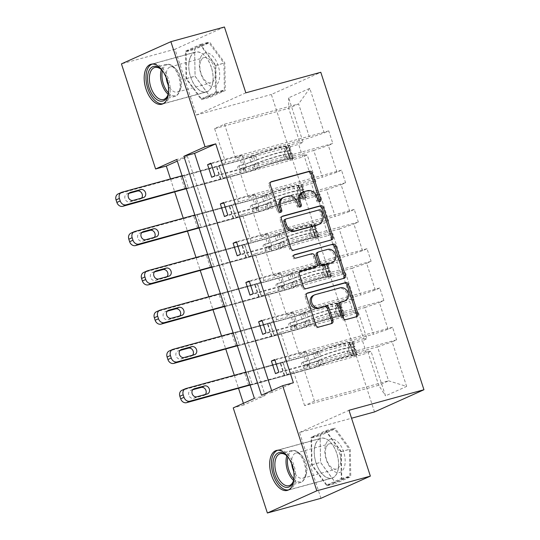 <?xml version="1.0" encoding="UTF-8"?>
<svg xmlns="http://www.w3.org/2000/svg" width="540" height="540" viewBox="0 0 540 540"><rect width="100%" height="100%" fill="white"/><g stroke="black" fill="none" stroke-linecap="round" stroke-linejoin="round"><path stroke-width="0.41" stroke-dasharray="2.7 2.03" d="M302.164 192.497A8.336 6.953 65.8 0 1 303.007 192.2L306.16 191.329A8.336 6.953 65.8 0 1 315.454 197.397L316.562 200.792A1.823 1.519 65.8 0 0 319.356 201.548M270.776 182.061L270.223 182.21A2.606 2.174 65.8 0 0 269.959 182.304A2.606 2.174 65.8 0 0 268.927 185.254L277.459 211.511A1.823 1.519 65.8 0 0 280.253 212.267M282.609 197.856A8.336 6.953 65.8 0 1 283.453 197.559L286.605 196.688A8.336 6.953 65.8 0 1 295.906 202.757L297.007 206.152A1.823 1.519 65.8 0 0 299.801 206.908M316.001 462.901A20.702 11.327 74.7 0 1 320.956 438.257A20.702 11.327 74.7 0 1 336.845 453.539A20.702 11.327 74.7 0 1 331.898 478.183A20.702 11.327 74.7 0 1 316.001 462.901M211.37 67.352A20.702 11.327 -105.3 0 0 195.473 52.07A20.702 11.327 -105.3 0 0 190.525 76.714A20.702 11.327 -105.3 0 0 206.415 91.996A20.702 11.327 -105.3 0 0 211.37 67.352M245.828 92.833L196.391 115.034L175.001 49.201L224.438 27M175.001 49.201L121.446 63.875M274.907 360.079L306.092 351.533L310.183 364.115L303.433 367.146L377.548 346.835L388.584 380.822L406.634 386.411L392.155 341.847L396.63 339.836L278.822 372.127M303.433 367.146L314.476 401.132L388.584 380.822L378.702 385.263L367.659 351.277L293.544 371.588L286.794 374.618L250.067 385.04M377.548 346.835L392.155 341.847M374.504 411.939L271.357 94.48L320.794 72.286M262.143 320.807L293.328 312.255L297.418 324.844L290.675 327.875L364.784 307.564L373.457 334.247L388.064 329.258L392.539 327.254L396.63 339.836M388.064 329.258L379.39 302.576L383.866 300.564L266.058 332.856M249.386 281.536L280.571 272.984L284.661 285.572L277.911 288.603L352.026 268.286L360.693 294.975L375.3 289.987L379.775 287.975L383.866 300.564M375.3 289.987L366.633 263.304L371.108 261.293L253.3 293.584M236.621 242.257L267.806 233.712L271.897 246.301L265.154 249.332L339.262 229.014L347.936 255.704L362.543 250.715L367.018 248.704L371.108 261.293M362.543 250.715L353.869 224.026L358.344 222.021L240.536 254.313M223.864 202.986L255.049 194.441L259.139 207.029L252.389 210.053L326.504 189.743L335.171 216.425L349.778 211.444L354.26 209.432L358.344 222.021M349.778 211.444L341.111 184.754L345.587 182.743L227.779 215.035M211.1 163.715L242.285 155.169L246.375 167.751L239.632 170.782L313.74 150.471L322.414 177.154L337.021 172.166L341.496 170.161L345.587 182.743M337.021 172.166L328.347 145.483L332.829 143.471L215.021 175.763M214.61 128.648L288.718 108.338L299.761 142.324L225.653 162.635L214.61 128.648L224.498 124.207L298.607 103.896L309.65 137.882L324.257 132.894L328.738 130.883L332.829 143.471M324.257 132.894L309.785 88.337L288.671 97.814L303.149 142.378L298.674 144.383L302.765 156.971L307.24 154.96L315.907 181.649L311.432 183.661L315.522 196.243L319.997 194.238L328.671 220.921L324.196 222.932L328.279 235.521L332.762 233.51L341.429 260.192L336.953 262.204L341.044 274.793L345.519 272.781L354.193 299.471L349.711 301.475L353.801 314.064L358.283 312.053L366.95 338.742L362.475 340.754L366.565 353.336L371.041 351.331L385.519 395.888L406.634 386.411M276.696 319.727L268.022 293.045L342.137 272.727L350.804 299.416L276.696 319.727L269.946 322.758L235.244 332.269L231.903 333.767L349.711 301.475M235.244 332.269L239.335 344.858L237.31 345.769M340.99 316.514L343.778 315.752L340.288 314.435L337.5 315.198L340.99 316.514L335.954 317.014A16.855 1.195 162 0 0 310.581 324.817L306.646 326.369A9.686 0.689 -18 0 1 295.549 330.035L235.994 346.356L231.903 333.767M251.174 241.184L242.501 214.495L316.615 194.184L325.283 220.867L251.174 241.184L244.424 244.208L209.722 253.726L206.388 255.224L324.196 222.932M209.722 253.726L213.813 266.308L211.788 267.219M315.468 237.965L318.256 237.202L314.766 235.886L311.978 236.648L315.468 237.965L310.439 238.471A16.855 1.195 162 0 0 285.059 246.267L281.124 247.82A9.686 0.689 -18 0 1 270.027 251.485L210.472 267.813L206.388 255.224M225.653 162.635L218.903 165.665L184.208 175.176L180.866 176.675L298.674 144.383M184.208 175.176L188.291 187.765L186.266 188.676M289.946 159.422L292.734 158.659L289.244 157.343L286.457 158.105L289.946 159.422L284.918 159.921A16.855 1.195 162 0 0 259.538 167.724L255.602 169.276A9.686 0.689 -18 0 1 244.505 172.942L184.957 189.263L180.866 176.675M243.405 403.326L243.938 404.96L265.113 395.449L187.488 156.539L177.309 161.109M170.498 178.936L174.757 192.058M183.256 218.207L187.522 231.329M196.02 257.479L200.279 270.608M208.778 296.75L213.044 309.879M221.542 336.029L225.801 349.151M234.299 375.3L238.565 388.422M238.41 201.906L229.743 175.223L303.851 154.906L312.525 181.595L238.41 201.906L231.667 204.937L196.965 214.448L193.624 215.953L311.432 183.661M196.965 214.448L201.056 227.036L199.024 227.948M302.711 198.693L305.492 197.93L302.002 196.614L299.221 197.377L302.711 198.693L297.675 199.193A16.855 1.195 162 0 0 272.295 206.996L268.36 208.548A9.686 0.689 -18 0 1 257.263 212.213L197.714 228.535L193.624 215.953M263.932 280.456L255.265 253.766L329.373 233.456L338.047 260.138L263.932 280.456L257.188 283.487L222.487 292.997L219.146 294.496L336.953 262.204M222.487 292.997L226.577 305.586L224.546 306.497M328.232 277.243L331.013 276.48L327.524 275.157L324.743 275.92L328.232 277.243L323.197 277.742A16.855 1.195 162 0 0 297.817 285.538L293.882 287.098A9.686 0.689 -18 0 1 282.785 290.763L223.236 307.084L219.146 294.496M289.454 358.999L280.787 332.316L354.895 311.999L363.569 338.688L289.454 358.999L282.71 362.03L248.009 371.54L244.667 373.039L362.475 340.754M248.009 371.54L252.099 384.129M353.747 355.786L356.535 355.023L353.045 353.707L350.264 354.47L353.747 355.786L348.719 356.285A16.855 1.195 162 0 0 323.339 364.088L319.403 365.641A9.686 0.689 -18 0 1 308.306 369.306L248.758 385.627L244.667 373.039M363.569 338.688L366.95 338.742M354.895 311.999L358.283 312.053M290.675 327.875L299.342 354.564L373.457 334.247M364.784 307.564L379.39 302.576M350.804 299.416L354.193 299.471M342.137 272.727L345.519 272.781M277.911 288.603L286.585 315.286L360.693 294.975M352.026 268.286L366.633 263.304M338.047 260.138L341.429 260.192M329.373 233.456L332.762 233.51M265.154 249.332L273.821 276.014L347.936 255.704M339.262 229.014L353.869 224.026M325.283 220.867L328.671 220.921M316.615 194.184L319.997 194.238M252.389 210.053L261.063 236.743L335.171 216.425M326.504 189.743L341.111 184.754M312.525 181.595L315.907 181.649M303.851 154.906L307.24 154.96M239.632 170.782L248.299 197.471L322.414 177.154M313.74 150.471L328.347 145.483M299.761 142.324L303.149 142.378M288.671 97.814L288.718 108.338L298.607 103.896L309.785 88.337M320.929 498.319L299.538 432.486L351.554 418.23M243.938 404.96L233.226 407.896M196.391 115.034L271.357 94.48M314.476 401.132L304.587 405.574L378.702 385.263L385.519 395.888M224.498 124.207L235.541 158.193L309.65 137.882M304.587 405.574L293.544 371.588M282.71 362.03L286.794 374.618M280.787 332.316L274.037 335.347L239.335 344.858M269.946 322.758L274.037 335.347M268.022 293.045L261.279 296.075L226.577 305.586M257.188 283.487L261.279 296.075M255.265 253.766L248.515 256.797L213.813 266.308M244.424 244.208L248.515 256.797M242.501 214.495L235.757 217.526L201.056 227.036M231.667 204.937L235.757 217.526M229.743 175.223L222.993 178.254L188.291 187.765M218.903 165.665L222.993 178.254M242.285 155.169L235.541 158.193M255.049 194.441L248.299 197.471M267.806 233.712L261.063 236.743M280.571 272.984L273.821 276.014M293.328 312.255L286.585 315.286M306.092 351.533L299.342 354.564M271.667 390.636L272.194 392.269L293.375 382.759M272.194 392.269L261.488 395.206M187.488 156.539L176.776 159.476M265.113 395.449L254.407 398.385M367.659 351.277L371.041 351.331M184.957 189.263L302.765 156.971M211.68 177.262L246.375 167.751M328.738 130.883L210.931 163.175M197.714 228.535L315.522 196.243M224.438 216.54L259.139 207.029M341.496 170.161L223.688 202.453M210.472 267.813L328.279 235.521M237.202 255.812L271.897 246.301M354.26 209.432L236.453 241.724M223.236 307.084L341.044 274.793M249.959 295.083L284.661 285.572M367.018 248.704L249.21 280.996M235.994 346.356L353.801 314.064M262.717 334.355L297.418 324.844M379.775 287.975L261.968 320.267M248.758 385.627L366.565 353.336M275.481 373.633L310.183 364.115M392.539 327.254L274.732 359.546M210.391 97.207L195.055 76.255L194.603 48.62L209.493 41.931L224.829 62.883L225.281 90.517L210.391 97.207L201.393 99.671L186.057 78.719L185.605 51.084L200.495 44.395L215.838 65.347L216.284 92.988L201.393 99.671M299.538 432.486L348.975 410.292M320.085 434.801L334.969 428.119L350.312 449.071L350.757 476.705L335.873 483.388L320.531 462.436L320.085 434.801L311.087 437.265L325.978 430.583L341.314 451.535L341.766 479.169L326.875 485.858L311.533 464.906L311.087 437.265M281.975 216.533L281.428 216.682A2.606 2.174 65.8 0 0 281.158 216.776A2.606 2.174 65.8 0 0 280.125 219.726L289.602 248.886A2.606 2.174 65.8 0 0 292.505 250.783L330.352 240.408A2.606 2.174 65.8 0 0 330.615 240.314A2.606 2.174 65.8 0 0 331.135 239.963M317.966 224.762A8.336 6.953 65.8 0 0 321.28 215.312L320.112 211.727A1.823 1.519 65.8 0 0 318.08 210.404L319.417 209.804M286.2 218.909L318.08 210.404M299.875 271.634L299.329 271.789A2.606 2.174 65.8 0 0 299.066 271.883A2.606 2.174 65.8 0 0 298.033 274.833L302.083 287.314A2.606 2.174 65.8 0 0 304.992 289.211L342.832 278.836A2.606 2.174 65.8 0 0 343.096 278.741A2.606 2.174 65.8 0 0 343.622 278.384M314.942 267.482A2.606 2.174 65.8 0 0 315.974 264.533L313.288 256.257A2.606 2.174 65.8 0 0 310.385 254.36L295.738 258.14M293.976 255.089L293.281 255.278A1.823 1.519 65.8 0 0 294.401 258.741M331.31 262.96A6.966 5.812 65.8 0 0 333.929 254.637A6.966 5.812 65.8 0 0 326.309 249.993L327.645 249.392M318.87 251.802L326.309 249.993M339.593 302.596L339.039 302.751A2.606 2.174 65.8 0 0 338.776 302.846A2.606 2.174 65.8 0 0 337.743 305.795L341.8 318.276A2.606 2.174 65.8 0 0 344.702 320.173L355.32 317.264A2.606 2.174 65.8 0 0 355.583 317.162A2.606 2.174 65.8 0 0 356.11 316.811M343.899 301.361A6.966 5.812 65.8 0 0 346.518 293.038A6.966 5.812 65.8 0 0 338.897 288.394L340.234 287.793M313.281 295.475A6.966 5.812 65.8 0 1 313.983 295.218L338.897 288.394M306.943 293.382L306.396 293.531A2.606 2.174 65.8 0 0 306.133 293.625A2.606 2.174 65.8 0 0 305.093 296.582L314.57 325.742A2.606 2.174 65.8 0 0 317.473 327.632L330.298 324.115A2.606 2.174 65.8 0 0 330.568 324.02A2.606 2.174 65.8 0 0 331.088 323.669M186.057 78.719L195.055 76.255M216.284 92.988L225.281 90.517M215.838 65.347L224.829 62.883M200.495 44.395L209.493 41.931M185.605 51.084L194.603 48.62M325.978 430.583L334.969 428.119M311.533 464.906L320.531 462.436M326.875 485.858L335.873 483.388M341.766 479.169L350.757 476.705M341.314 451.535L350.312 449.071M289.244 157.343L286.787 149.789L288.644 146.07L280.827 147.332A16.855 1.195 162 0 0 255.447 155.135L257 159.914L253.064 161.474A9.686 0.689 -18 0 1 241.967 165.139L238.498 166.091A1.593 1.33 65.8 0 0 239.476 169.108L242.946 168.156A9.686 0.689 162 0 0 254.05 164.491L257.978 162.938L259.538 167.724M292.734 158.659A7.034 0.499 162 0 0 293.679 158.072A7.034 0.499 162 0 0 293.065 158.058L287.894 158.855A20.304 1.445 162 0 0 257.317 168.251L255.764 163.465L251.829 165.017A6.237 0.446 -18 0 1 244.688 167.38L241.211 168.332A1.593 1.33 -114.2 0 1 240.232 165.308L243.702 164.356A6.237 0.446 162 0 0 250.85 162L254.786 160.441L253.233 155.662L249.298 157.214A6.237 0.446 -18 0 1 242.15 159.577L219.186 165.868A5.764 0.412 162 0 1 216.743 166.388L182.068 175.763M288.644 146.07A7.034 0.499 162 0 0 289.589 145.483A7.034 0.499 162 0 0 288.974 145.476L283.804 146.266A20.304 1.445 162 0 0 253.233 155.662M255.447 155.135L251.512 156.688A9.686 0.689 -18 0 1 240.415 160.353L118.706 193.718A5.306 4.428 -114.2 0 0 118.166 193.907M257.317 168.251L253.388 169.803A6.237 0.446 -18 0 1 246.24 172.159L223.276 178.457A5.764 0.412 -18 0 1 220.833 178.976L186.158 188.352M286.457 158.105L284.006 150.552L286.787 149.789M285.856 146.833L284.006 150.552M255.764 163.465A20.304 1.445 -18 0 1 286.342 154.069L291.512 153.279A7.034 0.499 -18 0 1 292.127 153.286A7.034 0.499 -18 0 1 291.917 153.495C290.912 152.861 290.581 151.848 290.939 150.478A7.034 0.499 162 0 0 291.141 150.269A7.034 0.499 162 0 0 290.527 150.255L285.356 151.045A20.304 1.445 162 0 0 254.786 160.441M257 159.914A16.855 1.195 -18 0 1 282.38 152.118L287.867 151.342L288.832 154.339L283.358 155.142A16.855 1.195 162 0 0 257.978 162.938M128.959 193.374L127.15 193.867A4.246 3.544 65.8 0 0 126.718 194.022A4.246 3.544 65.8 0 0 125.125 199.091A4.246 3.544 65.8 0 0 129.769 201.926L140.049 199.105A4.246 3.544 65.8 0 0 140.481 198.95A4.246 3.544 65.8 0 0 141.588 198.099M291.917 153.495L288.839 154.346L291.917 153.495M220.381 178.97L216.29 166.381M302.002 196.614L299.551 189.061L301.401 185.341L293.584 186.611A16.855 1.195 162 0 0 268.204 194.407L269.764 199.193L265.829 200.745A9.686 0.689 -18 0 1 254.725 204.41L251.255 205.362A1.593 1.33 65.8 0 0 252.234 208.386L255.71 207.434A9.686 0.689 162 0 0 266.807 203.762L270.743 202.21L272.295 206.996M305.492 197.93A7.034 0.499 162 0 0 306.437 197.343A7.034 0.499 162 0 0 305.822 197.336L300.659 198.126A20.304 1.445 162 0 0 270.081 207.522L268.529 202.736L264.593 204.289A6.237 0.446 -18 0 1 257.445 206.651L253.976 207.603A1.593 1.33 -114.2 0 1 252.99 204.579L256.466 203.627A6.237 0.446 162 0 0 263.608 201.272L267.543 199.719L265.99 194.933L262.055 196.486A6.237 0.446 -18 0 1 254.914 198.848L231.944 205.139A5.764 0.412 162 0 1 229.507 205.659L194.832 215.035M301.401 185.341A7.034 0.499 162 0 0 302.353 184.754A7.034 0.499 162 0 0 301.738 184.748L296.568 185.537A20.304 1.445 162 0 0 265.99 194.933M268.204 194.407L264.269 195.959A9.686 0.689 -18 0 1 253.172 199.625L131.463 232.99A5.306 4.428 -114.2 0 0 130.93 233.179M270.081 207.522L266.146 209.075A6.237 0.446 -18 0 1 258.998 211.437L236.034 217.728A5.764 0.412 -18 0 1 233.597 218.248L198.923 227.624M299.221 197.377L296.764 189.824L299.551 189.061M298.62 186.104L296.764 189.824M268.529 202.736A20.304 1.445 -18 0 1 299.099 193.34L304.27 192.55A7.034 0.499 -18 0 1 304.884 192.557A7.034 0.499 -18 0 1 304.675 192.773C303.669 192.132 303.345 191.126 303.696 189.749A7.034 0.499 162 0 0 303.905 189.54A7.034 0.499 162 0 0 303.291 189.526L298.121 190.323A20.304 1.445 162 0 0 267.543 199.719M269.764 199.193A16.855 1.195 -18 0 1 295.137 191.39L300.625 190.613L299.066 185.821M141.716 232.646L139.914 233.138A4.246 3.544 65.8 0 0 139.482 233.294A4.246 3.544 65.8 0 0 137.882 238.363A4.246 3.544 65.8 0 0 142.526 241.198L152.813 238.376A4.246 3.544 65.8 0 0 153.239 238.221A4.246 3.544 65.8 0 0 154.346 237.371M303.696 189.749L300.611 190.593L301.597 193.617L296.123 194.413A16.855 1.195 162 0 0 270.743 202.21M304.675 192.773L301.597 193.617L304.675 192.773M233.138 218.241L229.054 205.652M314.766 235.886L312.309 228.332L314.165 224.62L306.349 225.882A16.855 1.195 162 0 0 280.969 233.678L282.521 238.464L278.586 240.017A9.686 0.689 -18 0 1 267.489 243.682L264.013 244.634A1.593 1.33 65.8 0 0 264.998 247.657L268.468 246.706A9.686 0.689 162 0 0 279.572 243.041L283.5 241.481L285.059 246.267M318.256 237.202A7.034 0.499 162 0 0 319.201 236.615A7.034 0.499 162 0 0 318.587 236.608L313.416 237.398A20.304 1.445 162 0 0 282.839 246.794L281.286 242.008L277.351 243.567A6.237 0.446 -18 0 1 270.209 245.923L266.733 246.875A1.593 1.33 -114.2 0 1 265.754 243.857L269.224 242.906A6.237 0.446 162 0 0 276.372 240.543L280.307 238.991L278.748 234.205L274.82 235.757A6.237 0.446 -18 0 1 267.671 238.12L244.708 244.418A5.764 0.412 162 0 1 242.264 244.937L207.59 254.306M314.165 224.62A7.034 0.499 162 0 0 315.11 224.032A7.034 0.499 162 0 0 314.496 224.019L309.326 224.809A20.304 1.445 162 0 0 278.748 234.205M280.969 233.678L277.034 235.231A9.686 0.689 -18 0 1 265.937 238.903L144.227 272.261A5.306 4.428 -114.2 0 0 143.687 272.457M282.839 246.794L278.91 248.346A6.237 0.446 -18 0 1 271.762 250.709L248.798 257A5.764 0.412 -18 0 1 246.355 257.526L211.68 266.895M311.978 236.648L309.528 229.095L312.309 228.332M311.378 225.382L309.528 229.095M281.286 242.008A20.304 1.445 -18 0 1 311.863 232.612L317.034 231.822A7.034 0.499 -18 0 1 317.648 231.835A7.034 0.499 -18 0 1 317.439 232.045C316.433 231.404 316.103 230.398 316.454 229.021A7.034 0.499 162 0 0 316.663 228.812A7.034 0.499 162 0 0 316.049 228.805L310.878 229.595A20.304 1.445 162 0 0 280.307 238.991M282.521 238.464A16.855 1.195 -18 0 1 307.901 230.661L313.382 229.885L314.354 232.888L308.88 233.685A16.855 1.195 162 0 0 283.5 241.481M154.481 271.917L152.672 272.416A4.246 3.544 65.8 0 0 152.239 272.565A4.246 3.544 65.8 0 0 150.647 277.641A4.246 3.544 65.8 0 0 155.291 280.469L165.571 277.654A4.246 3.544 65.8 0 0 166.003 277.499A4.246 3.544 65.8 0 0 167.103 276.649M317.439 232.045L314.354 232.888L317.439 232.045M245.903 257.512L241.812 244.931M163.391 72.097A17.915 9.808 74.7 0 1 168.608 91.132M168.041 94.561A16.585 9.079 -105.3 0 0 168.224 94.014A16.585 9.079 -105.3 0 0 161.588 69.815A16.585 9.079 -105.3 0 0 161.156 69.437M200.57 57.463A17.246 9.443 74.7 0 1 214.38 58.124A17.246 9.443 74.7 0 1 218.464 81.905A17.246 9.443 74.7 0 1 204.653 81.243A17.246 9.443 74.7 0 1 200.57 57.463M200.786 60.966A13.061 7.148 74.7 0 1 204.107 57.625A13.061 7.148 74.7 0 1 213.104 64.645A13.061 7.148 74.7 0 1 214.333 79.475A13.061 7.148 74.7 0 1 211.012 82.816A13.061 7.148 74.7 0 1 202.021 75.796A13.061 7.148 74.7 0 1 200.786 60.966M166.239 77.922A13.061 7.148 74.7 0 1 167.029 70.22A13.061 7.148 74.7 0 1 170.35 66.879A13.061 7.148 74.7 0 1 175.703 68.708A13.061 7.148 74.7 0 1 180.927 87.764A13.061 7.148 74.7 0 1 180.576 88.729A13.061 7.148 74.7 0 1 177.255 92.07A13.061 7.148 74.7 0 1 168.089 84.665M163.127 103.714A20.567 11.259 -105.3 0 0 163.546 103.613A20.567 11.259 -105.3 0 0 168.777 98.347A20.567 11.259 -105.3 0 0 166.833 74.993A20.567 11.259 -105.3 0 0 152.672 63.943A20.567 11.259 -105.3 0 0 152.26 64.071M190.276 57.463A20.567 11.259 -105.3 0 0 192.22 80.818A20.567 11.259 -105.3 0 0 206.381 91.868A20.567 11.259 -105.3 0 0 211.613 86.609A20.567 11.259 -105.3 0 0 209.675 63.254A20.567 11.259 -105.3 0 0 195.507 52.198A20.567 11.259 -105.3 0 0 190.276 57.463M201.38 98.813L215.804 92.333L215.372 65.556L200.509 45.259L186.084 51.732L186.523 78.509L201.38 98.813L209.952 96.464L224.377 89.984L223.938 63.207L209.081 42.91L194.65 49.383L195.089 76.16L209.952 96.464M215.804 92.333L224.377 89.984M215.372 65.556L223.938 63.207M200.509 45.259L209.081 42.91M186.084 51.732L194.65 49.383M186.523 78.509L195.089 76.16M288.866 458.278A17.915 9.808 74.7 0 1 294.084 477.32M293.517 480.749A16.585 9.079 -105.3 0 0 293.699 480.202A16.585 9.079 -105.3 0 0 287.064 455.996A16.585 9.079 -105.3 0 0 286.632 455.618M326.045 443.651A17.246 9.443 74.7 0 1 339.856 444.312A17.246 9.443 74.7 0 1 343.94 468.092A17.246 9.443 74.7 0 1 330.129 467.431A17.246 9.443 74.7 0 1 326.045 443.651M326.268 447.154A13.061 7.148 74.7 0 1 329.589 443.813A13.061 7.148 74.7 0 1 338.58 450.833A13.061 7.148 74.7 0 1 339.815 465.662A13.061 7.148 74.7 0 1 336.494 469.004A13.061 7.148 74.7 0 1 327.497 461.983A13.061 7.148 74.7 0 1 326.268 447.154M291.715 464.103A13.061 7.148 74.7 0 1 292.511 456.408A13.061 7.148 74.7 0 1 295.832 453.067A13.061 7.148 74.7 0 1 301.178 454.896A13.061 7.148 74.7 0 1 306.403 473.951A13.061 7.148 74.7 0 1 306.059 474.91A13.061 7.148 74.7 0 1 302.738 478.251A13.061 7.148 74.7 0 1 293.564 470.853M288.61 489.895A20.567 11.259 -105.3 0 0 289.022 489.8A20.567 11.259 -105.3 0 0 294.253 484.535A20.567 11.259 -105.3 0 0 292.316 461.18A20.567 11.259 -105.3 0 0 278.147 450.124A20.567 11.259 -105.3 0 0 277.742 450.252M315.758 443.651A20.567 11.259 -105.3 0 0 317.696 466.999A20.567 11.259 -105.3 0 0 331.864 478.055A20.567 11.259 -105.3 0 0 337.095 472.79A20.567 11.259 -105.3 0 0 335.151 449.435A20.567 11.259 -105.3 0 0 320.99 438.386A20.567 11.259 -105.3 0 0 315.758 443.651M326.862 484.994L341.287 478.521L340.848 451.744L325.991 431.44L311.567 437.92L311.999 464.697L326.862 484.994L335.428 482.645L349.853 476.172L349.421 449.395L334.557 429.091L320.132 435.571L320.564 462.348L335.428 482.645M341.287 478.521L349.853 476.172M340.848 451.744L349.421 449.395M325.991 431.44L334.557 429.091M311.567 437.92L320.132 435.571M311.999 464.697L320.564 462.348M327.524 275.157L325.073 267.604L326.923 263.891L319.106 265.154A16.855 1.195 162 0 0 293.726 272.95L295.279 277.736L291.35 279.288A9.686 0.689 -18 0 1 280.247 282.953L276.777 283.912A1.593 1.33 65.8 0 0 277.756 286.929L281.232 285.977A9.686 0.689 162 0 0 292.329 282.312L296.264 280.76L297.817 285.538M331.013 276.48A7.034 0.499 162 0 0 331.958 275.893A7.034 0.499 162 0 0 331.344 275.879L326.174 276.669A20.304 1.445 162 0 0 295.603 286.065L294.05 281.286L290.115 282.839A6.237 0.446 -18 0 1 282.967 285.194L279.497 286.153A1.593 1.33 -114.2 0 1 278.512 283.129L281.988 282.177A6.237 0.446 162 0 0 289.13 279.815L293.065 278.262L291.512 273.476L287.577 275.036A6.237 0.446 -18 0 1 280.429 277.391L257.465 283.689A5.764 0.412 162 0 1 255.029 284.209L220.354 293.578M326.923 263.891A7.034 0.499 162 0 0 327.868 263.304A7.034 0.499 162 0 0 327.254 263.291L322.09 264.08A20.304 1.445 162 0 0 291.512 273.476M293.726 272.95L289.791 274.509A9.686 0.689 -18 0 1 278.694 278.174L156.985 311.533A5.306 4.428 -114.2 0 0 156.445 311.728M295.603 286.065L291.668 287.618A6.237 0.446 -18 0 1 284.519 289.98L261.556 296.278A5.764 0.412 -18 0 1 259.119 296.798L224.444 306.166M324.743 275.92L322.286 268.373L325.073 267.604M324.142 264.654L322.286 268.373M294.05 281.286A20.304 1.445 -18 0 1 324.621 271.89L329.791 271.094A7.034 0.499 -18 0 1 330.406 271.107A7.034 0.499 -18 0 1 330.197 271.316C329.191 270.675 328.867 269.669 329.218 268.292A7.034 0.499 162 0 0 329.427 268.083A7.034 0.499 162 0 0 328.813 268.076L323.642 268.866A20.304 1.445 162 0 0 293.065 278.262M295.279 277.736A16.855 1.195 -18 0 1 320.659 269.939L326.147 269.163L324.587 264.371M167.238 311.189L165.436 311.688A4.246 3.544 65.8 0 0 165.004 311.843A4.246 3.544 65.8 0 0 163.404 316.913A4.246 3.544 65.8 0 0 168.048 319.741L178.335 316.926A4.246 3.544 65.8 0 0 178.76 316.771A4.246 3.544 65.8 0 0 179.867 315.92M329.218 268.292L326.133 269.143L327.119 272.16L321.644 272.957A16.855 1.195 162 0 0 296.264 280.76M330.197 271.316L327.119 272.16L330.197 271.316M258.66 296.791L254.57 284.202M340.288 314.435L337.831 306.882L339.687 303.163L331.871 304.425A16.855 1.195 162 0 0 306.49 312.228L308.043 317.007L304.108 318.566A9.686 0.689 -18 0 1 293.011 322.232L289.535 323.183A1.593 1.33 65.8 0 0 290.52 326.201L293.99 325.249A9.686 0.689 162 0 0 305.093 321.584L309.022 320.031L310.581 324.817M343.778 315.752A7.034 0.499 162 0 0 344.723 315.164A7.034 0.499 162 0 0 344.108 315.151L338.938 315.941A20.304 1.445 162 0 0 308.36 325.337L306.808 320.558L302.873 322.11A6.237 0.446 -18 0 1 295.731 324.473L292.255 325.424A1.593 1.33 -114.2 0 1 291.276 322.4L294.746 321.449A6.237 0.446 162 0 0 301.894 319.086L305.829 317.534L304.27 312.755L300.341 314.307A6.237 0.446 -18 0 1 293.193 316.67L270.229 322.961A5.764 0.412 162 0 1 267.786 323.48L233.111 332.856M339.687 303.163A7.034 0.499 162 0 0 340.632 302.576A7.034 0.499 162 0 0 340.018 302.569L334.847 303.359A20.304 1.445 162 0 0 304.27 312.755M306.49 312.228L302.555 313.781A9.686 0.689 -18 0 1 291.458 317.446L169.749 350.804A5.306 4.428 -114.2 0 0 169.209 351M308.36 325.337L304.425 326.896A6.237 0.446 -18 0 1 297.284 329.252L274.32 335.549A5.764 0.412 -18 0 1 271.877 336.069L237.202 345.445M337.5 315.198L335.05 307.645L337.831 306.882M336.899 303.925L335.05 307.645M306.808 320.558A20.304 1.445 -18 0 1 337.385 311.162L342.556 310.372A7.034 0.499 -18 0 1 343.17 310.379A7.034 0.499 -18 0 1 342.961 310.588C341.955 309.953 341.624 308.941 341.975 307.571A7.034 0.499 162 0 0 342.185 307.361A7.034 0.499 162 0 0 341.57 307.348L336.4 308.138A20.304 1.445 162 0 0 305.829 317.534M308.043 317.007A16.855 1.195 -18 0 1 333.423 309.211L338.904 308.435L337.351 303.642M180.002 350.467L178.193 350.96A4.246 3.544 65.8 0 0 177.761 351.115A4.246 3.544 65.8 0 0 176.168 356.184A4.246 3.544 65.8 0 0 180.812 359.012L191.093 356.198A4.246 3.544 65.8 0 0 191.525 356.042A4.246 3.544 65.8 0 0 192.625 355.192M341.975 307.571L338.897 308.414L339.876 311.432L334.402 312.228A16.855 1.195 162 0 0 309.022 320.031M342.961 310.588L339.876 311.432L342.961 310.588M271.424 336.062L267.334 323.474M353.045 353.707L350.595 346.154L352.445 342.434L344.628 343.703A16.855 1.195 162 0 0 319.248 351.5L320.8 356.285L316.872 357.838A9.686 0.689 -18 0 1 305.768 361.503L302.299 362.455A1.593 1.33 65.8 0 0 303.278 365.479L306.754 364.52A9.686 0.689 162 0 0 317.851 360.855L321.786 359.303L323.339 364.088M356.535 355.023A7.034 0.499 162 0 0 357.48 354.436A7.034 0.499 162 0 0 356.866 354.429L351.695 355.219A20.304 1.445 162 0 0 321.125 364.615L319.565 359.829L315.637 361.382A6.237 0.446 -18 0 1 308.488 363.744L305.019 364.696A1.593 1.33 -114.2 0 1 304.034 361.672L307.51 360.72A6.237 0.446 162 0 0 314.651 358.364L318.587 356.805L317.034 352.026L313.099 353.579A6.237 0.446 -18 0 1 305.951 355.941L282.987 362.232A5.764 0.412 162 0 1 280.55 362.752L245.876 372.127M352.445 342.434A7.034 0.499 162 0 0 353.389 341.847A7.034 0.499 162 0 0 352.775 341.84L347.605 342.63A20.304 1.445 162 0 0 317.034 352.026M319.248 351.5L315.313 353.052A9.686 0.689 -18 0 1 304.216 356.717L182.507 390.083A5.306 4.428 -114.2 0 0 181.966 390.272M321.125 364.615L317.189 366.167A6.237 0.446 -18 0 1 310.041 368.53L287.078 374.821A5.764 0.412 -18 0 1 284.641 375.34L249.966 384.716M350.264 354.47L347.807 346.916L350.595 346.154M349.663 343.197L347.807 346.916M319.565 359.829A20.304 1.445 -18 0 1 350.143 350.433L355.313 349.643A7.034 0.499 -18 0 1 355.928 349.65A7.034 0.499 -18 0 1 355.718 349.859C354.713 349.225 354.389 348.219 354.74 346.842A7.034 0.499 162 0 0 354.949 346.633A7.034 0.499 162 0 0 354.335 346.619L349.164 347.416A20.304 1.445 162 0 0 318.587 356.805M320.8 356.285A16.855 1.195 -18 0 1 346.181 348.482L351.668 347.706L350.109 342.913M192.76 389.738L190.958 390.231A4.246 3.544 65.8 0 0 190.525 390.386A4.246 3.544 65.8 0 0 188.926 395.456A4.246 3.544 65.8 0 0 193.57 398.291L203.85 395.469A4.246 3.544 65.8 0 0 204.282 395.314A4.246 3.544 65.8 0 0 205.389 394.463M354.74 346.842L351.655 347.686L352.64 350.71L347.166 351.506A16.855 1.195 162 0 0 321.786 359.303M355.718 349.859L352.64 350.71L355.718 349.859M284.182 375.334L280.091 362.745M315.454 197.397L316.791 196.796M306.16 191.329L307.496 190.735M303.007 192.2L304.344 191.599M297.007 206.152L298.343 205.551M295.906 202.757L297.243 202.156M286.605 196.688L287.942 196.094M283.453 197.559L284.789 196.958M277.459 211.511L278.788 210.911M268.927 185.254L270.263 184.66M270.223 182.21L271.053 181.838M316.562 200.792L317.898 200.191M330.352 240.408L331.688 239.807M292.505 250.783L293.841 250.182M289.602 248.886L290.939 248.285M280.125 219.726L281.462 219.125M281.428 216.682L282.251 216.31M320.112 211.727L321.449 211.126M321.28 215.312L322.616 214.711M342.832 278.836L344.169 278.235M304.992 289.211L306.329 288.61M302.083 287.314L303.419 286.713M298.033 274.833L299.369 274.232M299.329 271.789L300.152 271.418M315.974 264.533L317.311 263.932M313.288 256.257L314.624 255.656M310.385 254.36L311.715 253.76M293.281 255.278L294.26 254.84M341.8 318.276L343.136 317.675M337.743 305.795L339.079 305.195M339.039 302.751L339.869 302.38M313.983 295.218L315.32 294.617M330.298 324.115L331.634 323.521M317.473 327.632L318.809 327.031M314.57 325.742L315.907 325.141M305.093 296.582L306.43 295.981M306.396 293.531L307.22 293.159M355.32 317.264L356.656 316.663M344.702 320.173L346.039 319.572M240.232 165.308L238.498 166.091M122.047 192.213L118.706 193.718M292.646 158.625L288.596 146.165M285.815 146.927L289.865 159.388M285.356 151.045L283.804 146.266M280.827 147.332L282.38 152.118M243.702 164.356L242.15 159.577M223.276 178.457L219.186 165.868M246.24 172.159L244.688 167.38M240.415 160.353L241.967 165.139M242.946 168.156L244.505 172.942M250.85 162L249.298 157.214M253.388 169.803L251.829 165.017M251.512 156.688L253.064 161.474M254.05 164.491L255.602 169.276M287.894 158.855L286.342 154.069M283.358 155.142L284.918 159.921M290.527 150.255L288.974 145.476M285.998 146.543L287.55 151.328M293.065 158.058L291.512 153.279M288.529 154.346L290.088 159.131M220.833 178.976L216.743 166.388M129.769 201.926L133.11 200.421M127.15 193.867L129.661 192.74M140.049 199.105L143.39 197.606M286.308 146.549L287.867 151.342L290.939 150.478M241.211 168.332L239.476 169.108M252.99 204.579L251.255 205.362M134.804 231.491L131.463 232.99M305.404 197.897L301.361 185.436M298.573 186.199L302.623 198.659M298.121 190.323L296.568 185.537M293.584 186.611L295.137 191.39M256.466 203.627L254.914 198.848M236.034 217.728L231.944 205.139M258.998 211.437L257.445 206.651M253.172 199.625L254.725 204.41M255.71 207.434L257.263 212.213M263.608 201.272L262.055 196.486M266.146 209.075L264.593 204.289M264.269 195.959L265.829 200.745M266.807 203.762L268.36 208.548M300.659 198.126L299.099 193.34M296.123 194.413L297.675 199.193M303.291 189.526L301.738 184.748M298.755 185.814L300.308 190.6M305.822 197.336L304.27 192.55M301.293 193.624L302.846 198.403M233.597 218.248L229.507 205.659M142.526 241.198L145.868 239.699M139.914 233.138L142.418 232.011M152.813 238.376L156.155 236.878M253.976 207.603L252.234 208.386M265.754 243.857L264.013 244.634M147.569 270.763L144.227 272.261M318.168 237.168L314.118 224.708M311.337 225.47L315.38 237.938M310.878 229.595L309.326 224.809M306.349 225.882L307.901 230.661M269.224 242.906L267.671 238.12M248.798 257L244.708 244.418M271.762 250.709L270.209 245.923M265.937 238.903L267.489 243.682M268.468 246.706L270.027 251.485M276.372 240.543L274.82 235.757M278.91 248.346L277.351 243.567M277.034 235.231L278.586 240.017M279.572 243.041L281.124 247.82M313.416 237.398L311.863 232.612M308.88 233.685L310.439 238.471M316.049 228.805L314.496 224.019M311.519 225.092L313.072 229.871M318.587 236.608L317.034 231.822M314.05 232.895L315.603 237.681M246.355 257.526L242.264 244.937M155.291 280.469L158.632 278.971M152.672 272.416L155.183 271.289M165.571 277.654L168.912 276.149M313.375 229.865L316.454 229.021M266.733 246.875L264.998 247.657M161.372 69.653A16.585 9.079 74.7 0 1 161.737 68.674A16.585 9.079 74.7 0 1 165.956 64.429A16.585 9.079 74.7 0 1 177.376 73.339A16.585 9.079 74.7 0 1 178.943 92.178A16.585 9.079 74.7 0 1 174.724 96.417A16.585 9.079 74.7 0 1 168.116 94.264M168.419 92.725A16.045 8.782 -105.3 0 0 179.719 91.503A16.045 8.782 -105.3 0 0 180.144 90.322A16.045 8.782 -105.3 0 0 173.725 66.913A16.045 8.782 -105.3 0 0 163.08 68.769A16.045 8.782 -105.3 0 0 162.419 70.821M286.848 455.834A16.585 9.079 74.7 0 1 287.213 454.856A16.585 9.079 74.7 0 1 291.431 450.617A16.585 9.079 74.7 0 1 302.852 459.526A16.585 9.079 74.7 0 1 304.418 478.359A16.585 9.079 74.7 0 1 300.2 482.605A16.585 9.079 74.7 0 1 293.598 480.445M293.902 478.913A16.045 8.782 -105.3 0 0 305.195 477.684A16.045 8.782 -105.3 0 0 305.62 476.503A16.045 8.782 -105.3 0 0 299.207 453.094A16.045 8.782 -105.3 0 0 288.556 454.95A16.045 8.782 -105.3 0 0 287.894 457.002M278.512 283.129L276.777 283.912M160.326 310.034L156.985 311.533M330.925 276.446L326.882 263.986M324.095 264.749L328.144 277.209M323.642 268.866L322.09 264.08M319.106 265.154L320.659 269.939M281.988 282.177L280.429 277.391M261.556 296.278L257.465 283.689M284.519 289.98L282.967 285.194M278.694 278.174L280.247 282.953M281.232 285.977L282.785 290.763M289.13 279.815L287.577 275.036M291.668 287.618L290.115 282.839M289.791 274.509L291.35 279.288M292.329 282.312L293.882 287.098M326.174 276.669L324.621 271.89M321.644 272.957L323.197 277.742M328.813 268.076L327.254 263.291M324.277 264.364L325.829 269.15M331.344 275.879L329.791 271.094M326.815 272.167L328.367 276.953M259.119 296.798L255.029 284.209M168.048 319.741L171.389 318.242M165.436 311.688L167.94 310.561M178.335 316.926L181.669 315.428M279.497 286.153L277.756 286.929M291.276 322.4L289.535 323.183M173.09 349.306L169.749 350.804M343.69 315.718L339.64 303.257M336.852 304.02L340.902 316.481M336.4 308.138L334.847 303.359M331.871 304.425L333.423 309.211M294.746 321.449L293.193 316.67M274.32 335.549L270.229 322.961M297.284 329.252L295.731 324.473M291.458 317.446L293.011 322.232M293.99 325.249L295.549 330.035M301.894 319.086L300.341 314.307M304.425 326.896L302.873 322.11M302.555 313.781L304.108 318.566M305.093 321.584L306.646 326.369M338.938 315.941L337.385 311.162M334.402 312.228L335.954 317.014M341.57 307.348L340.018 302.569M337.034 303.635L338.594 308.421M344.108 315.151L342.556 310.372M339.572 311.438L341.125 316.224M271.877 336.069L267.786 323.48M180.812 359.012L184.154 357.514M178.193 350.96L180.704 349.832M191.093 356.198L194.434 354.699M292.255 325.424L290.52 326.201M304.034 361.672L302.299 362.455M185.848 388.577L182.507 390.083M356.447 354.989L352.397 342.529M349.616 343.291L353.666 355.752M349.164 347.416L347.605 342.63M344.628 343.703L346.181 348.482M307.51 360.72L305.951 355.941M287.078 374.821L282.987 362.232M310.041 368.53L308.488 363.744M304.216 356.717L305.768 361.503M306.754 364.52L308.306 369.306M314.651 358.364L313.099 353.579M317.189 366.167L315.637 361.382M315.313 353.052L316.872 357.838M317.851 360.855L319.403 365.641M351.695 355.219L350.143 350.433M347.166 351.506L348.719 356.285M354.335 346.619L352.775 341.84M349.799 342.907L351.351 347.693M356.866 354.429L355.313 349.643M352.337 350.717L353.889 355.495M284.641 375.34L280.55 362.752M193.57 398.291L196.911 396.785M190.958 390.231L193.462 389.104M203.85 395.469L207.191 393.971M305.019 364.696L303.278 365.479M318.782 202.054L320.119 201.454M279.673 212.774L281.009 212.173M299.228 207.414L300.564 206.813M276.399 450.468L320.956 438.257M150.923 64.28L195.473 52.07M161.865 104.207L206.415 91.996M287.341 490.394L331.898 478.183M269.959 182.304L271.296 181.703M281.158 216.776L282.494 216.175M330.615 240.314L331.952 239.713M343.096 278.741L344.432 278.141M299.066 271.883L300.402 271.283M293.092 255.346L294.428 254.745M338.776 302.846L340.112 302.245M330.568 324.02L331.898 323.426M306.133 293.625L307.469 293.024M355.583 317.162L356.92 316.568M240.071 165.368L238.336 166.144M289.589 145.483L291.141 150.269M292.127 153.286L293.679 158.072M288.839 154.346L290.399 159.138M126.718 194.022L130.059 192.524M140.481 198.95L143.822 197.451M252.828 204.64L251.093 205.423M302.353 184.754L303.905 189.54M304.884 192.557L306.437 197.343M301.603 193.617L303.156 198.41M139.482 233.294L142.823 231.795M153.239 238.221L156.58 236.722M265.592 243.911L263.858 244.694M315.11 224.032L316.663 228.812M317.648 231.835L319.201 236.615M311.83 225.092L313.389 229.885M314.361 232.888L315.92 237.681M152.239 272.565L155.581 271.067M166.003 277.499L169.344 275.994M161.588 69.815L160.711 69.012M168.224 94.014L167.873 95.148M170.35 66.879L204.107 57.625M154.791 67.487L165.956 64.429C168.399 63.727 170.984 64.557 173.725 66.913L175.703 68.708M163.559 99.481L174.724 96.417C176.486 96.188 178.139 94.574 179.692 91.577L180.927 87.764M163.546 103.613L206.381 91.868M152.672 63.943L195.507 52.198M177.255 92.07L211.012 82.816M287.064 455.996L286.187 455.2M293.699 480.202L293.355 481.336M295.832 453.067L329.589 443.813M280.274 453.674L291.431 450.617C293.875 449.915 296.467 450.738 299.207 453.094L301.178 454.896M289.042 485.663L300.2 482.605C301.961 482.375 303.622 480.762 305.168 477.765L306.403 473.951M289.022 489.8L331.864 478.055M278.147 450.124L320.99 438.386M302.738 478.251L336.494 469.004M278.35 283.19L276.615 283.966M327.868 263.304L329.427 268.083M330.406 271.107L331.958 275.893M327.125 272.167L328.678 276.953M165.004 311.843L168.345 310.338M178.76 316.771L182.101 315.272M291.114 322.461L289.373 323.237M340.632 302.576L342.185 307.361M343.17 310.379L344.723 315.164M339.883 311.438L341.442 316.231M177.761 351.115L181.103 349.616M191.525 356.042L194.866 354.544M303.872 361.733L302.137 362.515M353.389 341.847L354.949 346.633M355.928 349.65L357.48 354.436M352.647 350.71L354.2 355.502M190.525 390.386L193.867 388.888M204.282 395.314L207.623 393.815"/><path stroke-width="0.81" d="M319.93 201.521A1.823 1.519 65.8 0 0 320.841 199.388L312.309 173.131A2.606 2.174 65.8 0 0 309.406 171.234L271.559 181.609A2.606 2.174 65.8 0 0 271.296 181.703A2.606 2.174 65.8 0 0 270.263 184.66L278.788 210.911A1.823 1.519 65.8 0 0 281.738 210.107L280.631 206.705A8.336 6.953 65.8 0 1 283.946 197.262A8.336 6.953 65.8 0 1 284.789 196.958L287.942 196.094A8.336 6.953 65.8 0 1 297.243 202.156L298.343 205.551A1.823 1.519 65.8 0 0 301.286 204.748L300.186 201.346A8.336 6.953 65.8 0 1 303.5 191.903A8.336 6.953 65.8 0 1 304.344 191.599L307.496 190.735A8.336 6.953 65.8 0 1 316.791 196.796L317.898 200.191A1.823 1.519 65.8 0 0 319.93 201.521M319.356 201.548A1.823 1.519 65.8 0 0 319.505 199.989L310.973 173.732A2.606 2.174 65.8 0 0 308.07 171.835L270.776 182.061M280.253 212.267A1.823 1.519 65.8 0 0 280.402 210.708L279.295 207.306L280.631 206.705M299.801 206.908A1.823 1.519 65.8 0 0 299.95 205.349L298.85 201.947L300.186 201.346M271.451 475.112A20.702 11.327 74.7 0 1 276.399 450.468A20.702 11.327 74.7 0 1 292.295 465.75A20.702 11.327 74.7 0 1 287.341 490.394A20.702 11.327 74.7 0 1 271.451 475.112M145.969 88.925A20.702 11.327 74.7 0 1 150.923 64.28A20.702 11.327 74.7 0 1 166.813 79.569A20.702 11.327 74.7 0 1 161.865 104.207A20.702 11.327 74.7 0 1 145.969 88.925M343.136 317.675A2.606 2.174 65.8 0 0 346.039 319.572L356.656 316.663A2.606 2.174 65.8 0 0 356.92 316.568A2.606 2.174 65.8 0 0 357.952 313.612L348.482 284.452A2.606 2.174 65.8 0 0 345.573 282.562L307.733 292.93A2.606 2.174 65.8 0 0 307.469 293.024A2.606 2.174 65.8 0 0 306.43 295.981L315.907 325.141A2.606 2.174 65.8 0 0 318.809 327.031L331.634 323.521A2.606 2.174 65.8 0 0 331.898 323.426A2.606 2.174 65.8 0 0 332.937 320.47L328.88 307.989A2.606 2.174 65.8 0 0 325.978 306.099L319.619 307.841A6.966 5.812 65.8 0 1 311.992 303.197A6.966 5.812 65.8 0 1 314.611 294.874A6.966 5.812 65.8 0 1 315.32 294.617L340.234 287.793A6.966 5.812 65.8 0 1 347.855 292.437A6.966 5.812 65.8 0 1 345.236 300.76A6.966 5.812 65.8 0 1 344.534 301.01L340.375 302.15A2.606 2.174 65.8 0 0 340.112 302.245A2.606 2.174 65.8 0 0 339.079 305.195L343.136 317.675M170.89 41.681L224.438 27L245.828 92.833L320.794 72.286L423.947 389.738L348.975 410.292L370.366 476.125L316.818 490.799L267.374 513L233.226 407.896L254.407 398.385L176.776 159.476L155.601 168.986L121.446 63.875L170.89 41.681L205.038 146.786L183.863 156.296L261.488 395.206L282.663 385.695L316.818 490.799M282.663 385.695L293.375 382.759L215.75 143.849L205.038 146.786M331.688 239.807A2.606 2.174 65.8 0 0 331.952 239.713A2.606 2.174 65.8 0 0 332.984 236.763L323.514 207.603A2.606 2.174 65.8 0 0 320.605 205.706L282.764 216.081A2.606 2.174 65.8 0 0 282.494 216.175A2.606 2.174 65.8 0 0 281.462 219.125L290.939 248.285A2.606 2.174 65.8 0 0 293.841 250.182L331.688 239.807M335.995 246.031L345.472 275.184A2.606 2.174 65.8 0 1 344.432 278.141A2.606 2.174 65.8 0 1 344.169 278.235L306.329 288.61A2.606 2.174 65.8 0 1 303.419 286.713L299.369 274.232A2.606 2.174 65.8 0 1 300.402 271.283A2.606 2.174 65.8 0 1 300.665 271.188L316.015 266.983A2.606 2.174 65.8 0 0 316.278 266.888A2.606 2.174 65.8 0 0 317.311 263.932L314.624 255.656A2.606 2.174 65.8 0 0 311.715 253.76L295.738 258.14A1.823 1.519 65.8 0 1 294.617 254.678L333.092 244.134A2.606 2.174 65.8 0 1 335.995 246.031L334.658 246.632L344.135 275.785L345.472 275.184M370.366 476.125L320.929 498.319L267.374 513M351.554 418.23L374.504 411.939L423.947 389.738M237.31 345.769L173.84 363.393A5.306 4.428 -114.2 0 1 167.92 359.532L167.096 357.014A5.306 4.428 -114.2 0 1 169.209 351L172.55 349.502A5.306 4.428 65.8 0 0 170.438 355.516L171.254 358.034A5.306 4.428 65.8 0 0 177.174 361.894L173.84 363.393M211.788 267.219L148.318 284.85A5.306 4.428 -114.2 0 1 142.398 280.989L141.575 278.471A5.306 4.428 -114.2 0 1 143.687 272.457L147.029 270.952A5.306 4.428 65.8 0 0 144.916 276.973L145.733 279.49A5.306 4.428 65.8 0 0 151.659 283.351L148.318 284.85M186.266 188.676L122.796 206.3A5.306 4.428 -114.2 0 1 116.876 202.439L116.053 199.922A5.306 4.428 -114.2 0 1 118.166 193.907L121.507 192.409A5.306 4.428 65.8 0 0 119.394 198.423L120.218 200.941A5.306 4.428 65.8 0 0 126.137 204.802L122.796 206.3M177.309 161.109L166.306 166.05L170.498 178.936M174.757 192.058L183.256 218.207M187.522 231.329L196.02 257.479M200.279 270.608L208.778 296.75M213.044 309.879L221.542 336.029M225.801 349.151L234.299 375.3M238.565 388.422L243.405 403.326M199.024 227.948L135.554 245.579A5.306 4.428 -114.2 0 1 129.634 241.718L128.817 239.2A5.306 4.428 -114.2 0 1 130.93 233.179L134.264 231.68A5.306 4.428 65.8 0 0 132.158 237.695L132.975 240.212A5.306 4.428 65.8 0 0 138.895 244.073L135.554 245.579M224.546 306.497L161.075 324.122A5.306 4.428 -114.2 0 1 155.156 320.26L154.339 317.743A5.306 4.428 -114.2 0 1 156.445 311.728L159.786 310.23A5.306 4.428 65.8 0 0 157.68 316.244L158.497 318.762A5.306 4.428 65.8 0 0 164.417 322.623L161.075 324.122M250.067 385.04L186.597 402.664A5.306 4.428 -114.2 0 1 180.677 398.81L179.861 396.293A5.306 4.428 -114.2 0 1 181.966 390.272L185.308 388.773A5.306 4.428 65.8 0 0 183.202 394.787L184.019 397.305A5.306 4.428 65.8 0 0 189.938 401.166L186.597 402.664M166.306 166.05L155.601 168.986M215.75 143.849L194.569 153.36L271.667 390.636M194.569 153.36L183.863 156.296M275.481 373.633L271.391 361.044L274.732 359.546L278.822 372.127L275.481 373.633M262.717 334.355L258.633 321.773L261.968 320.267L266.058 332.856L262.717 334.355M249.959 295.083L245.869 282.494L249.21 280.996L253.3 293.584L249.959 295.083M237.202 255.812L233.111 243.223L236.453 241.724L240.536 254.313L237.202 255.812M224.438 216.54L220.347 203.951L223.688 202.453L227.779 215.035L224.438 216.54M211.68 177.262L207.59 164.68L210.931 163.175L215.021 175.763L211.68 177.262M207.59 164.68L211.1 163.715M220.347 203.951L223.864 202.986M233.111 243.223L236.621 242.257M245.869 282.494L249.386 281.536M258.633 321.773L262.143 320.807M271.391 361.044L274.907 360.079M303.5 191.903L302.164 192.497A8.336 6.953 65.8 0 0 298.85 201.947M283.946 197.262L282.609 197.856A8.336 6.953 65.8 0 0 279.295 207.306M331.135 239.963A2.606 2.174 65.8 0 0 331.648 237.364L322.178 208.204A2.606 2.174 65.8 0 0 319.268 206.307L281.975 216.533M321.449 211.126A1.823 1.519 65.8 0 0 319.417 209.804L286.2 218.909A1.823 1.519 65.8 0 0 285.289 221.042L286.45 224.62A8.336 6.953 65.8 0 0 295.751 230.688L318.458 224.465A8.336 6.953 65.8 0 0 319.302 224.161A8.336 6.953 65.8 0 0 322.616 214.711L321.449 211.126M284.863 219.51A1.823 1.519 65.8 0 0 283.952 221.643L285.289 221.042M319.302 224.161L317.966 224.762A8.336 6.953 65.8 0 1 317.122 225.065L294.415 231.289A8.336 6.953 65.8 0 1 285.113 225.221L283.952 221.643M343.622 278.384A2.606 2.174 65.8 0 0 344.135 275.785M299.875 271.634L314.678 267.577A2.606 2.174 65.8 0 0 314.942 267.482L316.278 266.888M293.976 255.089L333.092 244.134M331.938 262.615A6.966 5.812 65.8 0 0 332.647 262.359A6.966 5.812 65.8 0 0 335.266 254.036A6.966 5.812 65.8 0 0 327.645 249.392L318.87 251.802A2.606 2.174 65.8 0 0 318.6 251.897A2.606 2.174 65.8 0 0 317.567 254.846L320.254 263.129A2.606 2.174 65.8 0 0 323.163 265.019L330.601 263.216A6.966 5.812 65.8 0 0 331.31 262.96L332.647 262.359M317.534 252.403A2.606 2.174 65.8 0 0 317.264 252.497A2.606 2.174 65.8 0 0 316.231 255.447L317.567 254.846M330.601 263.216L321.827 265.619A2.606 2.174 65.8 0 1 318.924 263.723L316.231 255.447M334.658 246.632A2.606 2.174 65.8 0 0 331.756 244.735M345.236 300.76L343.899 301.361A6.966 5.812 65.8 0 1 343.197 301.61L339.593 302.596M314.611 294.874L313.281 295.475A6.966 5.812 65.8 0 0 310.655 303.797A6.966 5.812 65.8 0 0 318.283 308.441L319.619 307.841M331.088 323.669A2.606 2.174 65.8 0 0 331.601 321.071L327.544 308.59A2.606 2.174 65.8 0 0 324.641 306.7L318.283 308.441M356.11 316.811A2.606 2.174 65.8 0 0 356.623 314.213L347.146 285.053A2.606 2.174 65.8 0 0 344.237 283.156L306.943 293.382M121.507 192.409A5.306 4.428 65.8 0 1 122.047 192.213L182.068 175.763M186.158 188.352L126.137 204.802M141.588 198.099A4.246 3.544 65.8 0 0 141.716 193.131A4.246 3.544 65.8 0 0 137.43 191.052L128.959 193.374M133.11 200.421L143.39 197.606A4.246 3.544 65.8 0 0 143.822 197.451A4.246 3.544 65.8 0 0 145.415 192.382A4.246 3.544 65.8 0 0 140.771 189.547L130.491 192.368A4.246 3.544 65.8 0 0 130.059 192.524A4.246 3.544 65.8 0 0 128.466 197.593A4.246 3.544 65.8 0 0 133.11 200.421M134.264 231.68A5.306 4.428 65.8 0 1 134.804 231.491L194.832 215.035M198.923 227.624L138.895 244.073M154.346 237.371A4.246 3.544 65.8 0 0 154.474 232.403A4.246 3.544 65.8 0 0 150.194 230.324L141.716 232.646M145.868 239.699L156.155 236.878A4.246 3.544 65.8 0 0 156.58 236.722A4.246 3.544 65.8 0 0 158.18 231.653A4.246 3.544 65.8 0 0 153.536 228.825L143.255 231.64A4.246 3.544 65.8 0 0 142.823 231.795A4.246 3.544 65.8 0 0 141.224 236.864A4.246 3.544 65.8 0 0 145.868 239.699M147.029 270.952A5.306 4.428 65.8 0 1 147.569 270.763L207.59 254.306M211.68 266.895L151.659 283.351M167.103 276.649A4.246 3.544 65.8 0 0 167.238 271.674A4.246 3.544 65.8 0 0 162.952 269.595L154.481 271.917M158.632 278.971L168.912 276.149A4.246 3.544 65.8 0 0 169.344 275.994A4.246 3.544 65.8 0 0 170.937 270.925A4.246 3.544 65.8 0 0 166.293 268.097L156.013 270.911A4.246 3.544 65.8 0 0 155.581 271.067A4.246 3.544 65.8 0 0 153.988 276.136A4.246 3.544 65.8 0 0 158.632 278.971M168.608 91.132A17.915 9.808 74.7 0 1 167.873 95.148A17.915 9.808 74.7 0 1 167.4 96.471A17.915 9.808 74.7 0 1 153.056 95.783A17.915 9.808 74.7 0 1 148.817 71.084A17.915 9.808 74.7 0 1 160.711 69.012A17.915 9.808 74.7 0 1 163.391 72.097M161.156 69.437A16.585 9.079 -105.3 0 0 154.791 67.487A16.585 9.079 -105.3 0 0 150.572 71.732A16.585 9.079 -105.3 0 0 152.138 90.565A16.585 9.079 -105.3 0 0 163.559 99.481A16.585 9.079 -105.3 0 0 167.778 95.236A16.585 9.079 -105.3 0 0 168.041 94.561M152.26 64.071A20.567 11.259 -105.3 0 0 147.44 69.208A20.567 11.259 -105.3 0 0 149.222 92.219A20.567 11.259 -105.3 0 0 163.127 103.714M168.089 84.665A13.061 7.148 74.7 0 1 166.239 77.922M294.084 477.32A17.915 9.808 74.7 0 1 293.355 481.336A17.915 9.808 74.7 0 1 292.876 482.652A17.915 9.808 74.7 0 1 278.539 481.964A17.915 9.808 74.7 0 1 274.293 457.272A17.915 9.808 74.7 0 1 286.187 455.2A17.915 9.808 74.7 0 1 288.866 458.278M286.632 455.618A16.585 9.079 -105.3 0 0 280.274 453.674A16.585 9.079 -105.3 0 0 276.055 457.92A16.585 9.079 -105.3 0 0 277.621 476.752A16.585 9.079 -105.3 0 0 289.042 485.663A16.585 9.079 -105.3 0 0 293.26 481.417A16.585 9.079 -105.3 0 0 293.517 480.749M277.742 450.252A20.567 11.259 -105.3 0 0 272.916 455.389A20.567 11.259 -105.3 0 0 274.698 478.4A20.567 11.259 -105.3 0 0 288.61 489.895M293.564 470.853A13.061 7.148 74.7 0 1 291.715 464.103M159.786 310.23A5.306 4.428 65.8 0 1 160.326 310.034L220.354 293.578M224.444 306.166L164.417 322.623M179.867 315.92A4.246 3.544 65.8 0 0 179.996 310.952A4.246 3.544 65.8 0 0 175.716 308.867L167.238 311.189M171.389 318.242L181.669 315.428A4.246 3.544 65.8 0 0 182.101 315.272A4.246 3.544 65.8 0 0 183.701 310.196A4.246 3.544 65.8 0 0 179.057 307.368L168.77 310.19A4.246 3.544 65.8 0 0 168.345 310.338A4.246 3.544 65.8 0 0 166.745 315.414A4.246 3.544 65.8 0 0 171.389 318.242M172.55 349.502A5.306 4.428 65.8 0 1 173.09 349.306L233.111 332.856M237.202 345.445L177.174 361.894M192.625 355.192A4.246 3.544 65.8 0 0 192.76 350.224A4.246 3.544 65.8 0 0 188.474 348.138L180.002 350.467M184.154 357.514L194.434 354.699A4.246 3.544 65.8 0 0 194.866 354.544A4.246 3.544 65.8 0 0 196.459 349.475A4.246 3.544 65.8 0 0 191.815 346.639L181.535 349.461A4.246 3.544 65.8 0 0 181.103 349.616A4.246 3.544 65.8 0 0 179.51 354.686A4.246 3.544 65.8 0 0 184.154 357.514M185.308 388.773A5.306 4.428 65.8 0 1 185.848 388.577L245.876 372.127M249.966 384.716L189.938 401.166M205.389 394.463A4.246 3.544 65.8 0 0 205.517 389.495A4.246 3.544 65.8 0 0 201.238 387.416L192.76 389.738M196.911 396.785L207.191 393.971A4.246 3.544 65.8 0 0 207.623 393.815A4.246 3.544 65.8 0 0 209.223 388.746A4.246 3.544 65.8 0 0 204.579 385.911L194.292 388.733A4.246 3.544 65.8 0 0 193.867 388.888A4.246 3.544 65.8 0 0 192.267 393.957A4.246 3.544 65.8 0 0 196.911 396.785M319.505 199.989L320.841 199.388M280.402 210.708L281.738 210.107M299.95 205.349L301.286 204.748M271.053 181.838L271.559 181.609M308.07 171.835L309.406 171.234M310.973 173.732L312.309 173.131M282.251 216.31L282.764 216.081M319.268 206.307L320.605 205.706M322.178 208.204L323.514 207.603M331.648 237.364L332.984 236.763M285.113 225.221L286.45 224.62M294.415 231.289L295.751 230.688M317.122 225.065L318.458 224.465M300.152 271.418L300.665 271.188M314.678 267.577L316.015 266.983M294.26 254.84L294.617 254.678M318.924 263.723L320.254 263.129M321.827 265.619L323.163 265.019M339.869 302.38L340.375 302.15M343.197 301.61L344.534 301.01M324.641 306.7L325.978 306.099M327.544 308.59L328.88 307.989M331.601 321.071L332.937 320.47M307.22 293.159L307.733 292.93M344.237 283.156L345.573 282.562M347.146 285.053L348.482 284.452M356.623 314.213L357.952 313.612M119.394 198.423L116.053 199.922M120.218 200.941L116.876 202.439M129.661 192.74L130.491 192.368M137.43 191.052L140.771 189.547M132.158 237.695L128.817 239.2M132.975 240.212L129.634 241.718M142.418 232.011L143.255 231.64M150.194 230.324L153.536 228.825M144.916 276.973L141.575 278.471M145.733 279.49L142.398 280.989M155.183 271.289L156.013 270.911M162.952 269.595L166.293 268.097M168.116 94.264A16.585 9.079 74.7 0 1 161.372 69.653M162.419 70.821A16.045 8.782 -105.3 0 0 168.419 92.725M293.598 480.445A16.585 9.079 74.7 0 1 286.848 455.834M287.894 457.002A16.045 8.782 -105.3 0 0 293.902 478.913M157.68 316.244L154.339 317.743M158.497 318.762L155.156 320.26M167.94 310.561L168.77 310.19M175.716 308.867L179.057 307.368M170.438 355.516L167.096 357.014M171.254 358.034L167.92 359.532M180.704 349.832L181.535 349.461M188.474 348.138L191.815 346.639M183.202 394.787L179.861 396.293M184.019 397.305L180.677 398.81M193.462 389.104L194.292 388.733M201.238 387.416L204.579 385.911M284.675 219.571L286.011 218.97M317.264 252.497L318.6 251.897"/></g></svg>
